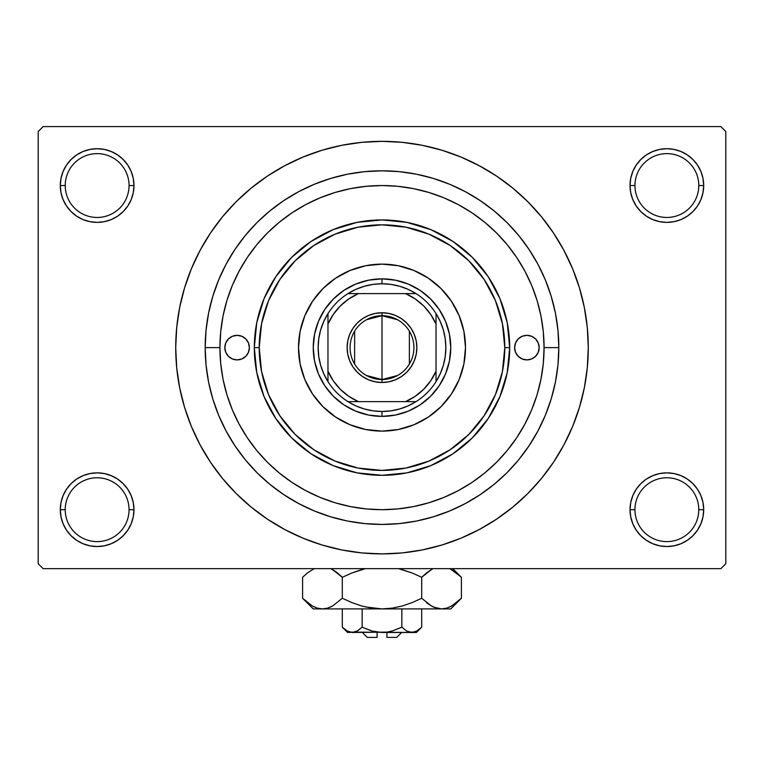 <?xml version="1.0" encoding="UTF-8"?>
<svg xmlns="http://www.w3.org/2000/svg" width="764" height="764" viewBox="0 0 764 764"><rect width="100%" height="100%" fill="white"/><g stroke="black" fill="none" stroke-linecap="round" stroke-linejoin="round"><path stroke-width="1.15" d="M630.739 502.511L630.023 509.693L634.941 509.693A31.926 31.926 0 0 0 666.867 541.619A31.926 31.926 0 0 0 698.783 509.693A31.926 31.926 0 0 0 666.867 477.777A31.926 31.926 0 0 0 634.941 509.693L630.023 509.693A36.834 36.834 0 0 1 666.867 472.859A36.834 36.834 0 0 1 703.701 509.693L698.783 509.693A31.926 31.926 0 0 1 666.867 541.619A31.926 31.926 0 0 1 634.941 509.693A31.926 31.926 0 0 1 666.867 477.777A31.926 31.926 0 0 1 698.783 509.693L703.701 509.693L702.995 502.511L700.894 495.597L697.494 489.237L692.91 483.65L687.323 479.066L680.963 475.666L674.049 473.565L666.867 472.859L659.676 473.565L652.771 475.666L646.401 479.066L640.815 483.65L636.231 489.237L632.831 495.597L630.739 502.511L630.023 509.693L630.739 516.884L632.831 523.789L636.231 530.159L640.815 535.745L646.401 540.329L652.771 543.729L659.676 545.821L666.867 546.537L674.049 545.821L680.963 543.729L687.323 540.329L692.91 535.745L697.494 530.159L700.894 523.789L702.995 516.884L703.701 509.693L702.995 502.511L700.894 495.597M61.005 502.511L60.299 509.693L65.217 509.693A31.926 31.926 0 0 0 97.133 541.619A31.926 31.926 0 0 0 129.059 509.693A31.926 31.926 0 0 0 97.133 477.777A31.926 31.926 0 0 0 65.217 509.693L60.299 509.693A36.834 36.834 0 0 1 97.133 472.859A36.834 36.834 0 0 1 133.977 509.693L129.059 509.693A31.926 31.926 0 0 1 97.133 541.619A31.926 31.926 0 0 1 65.217 509.693A31.926 31.926 0 0 1 97.133 477.777A31.926 31.926 0 0 1 129.059 509.693L133.977 509.693L133.261 502.511L131.169 495.597L127.769 489.237L123.185 483.65L117.599 479.066L111.229 475.666L104.324 473.565L97.133 472.859L89.951 473.565L83.037 475.666L76.677 479.066L71.09 483.65L66.506 489.237L63.106 495.597L61.005 502.511L60.299 509.693L61.005 516.884L63.106 523.789L66.506 530.159L71.09 535.745L76.677 540.329L83.037 543.729L89.951 545.821L97.133 546.537L104.324 545.821L111.229 543.729L117.599 540.329L123.185 535.745L127.769 530.159L131.169 523.789L133.261 516.884L133.977 509.693L133.261 502.511M83.037 151.511L76.677 154.911L71.09 159.495L66.506 165.081L63.106 171.451L61.005 178.356L60.299 185.547L65.217 185.547A31.926 31.926 0 0 0 97.133 217.463A31.926 31.926 0 0 0 129.059 185.547A31.926 31.926 0 0 0 97.133 153.621A31.926 31.926 0 0 0 65.217 185.547L60.299 185.547A36.834 36.834 0 0 1 97.133 148.703A36.834 36.834 0 0 1 133.977 185.547L129.059 185.547A31.926 31.926 0 0 1 97.133 217.463A31.926 31.926 0 0 1 65.217 185.547A31.926 31.926 0 0 1 97.133 153.621A31.926 31.926 0 0 1 129.059 185.547L133.977 185.547L133.261 178.356L131.169 171.451L127.769 165.081L123.185 159.495L117.599 154.911L111.229 151.511L104.324 149.419L97.133 148.703L89.951 149.419L83.037 151.511L76.677 154.911L71.09 159.495L66.506 165.081L63.106 171.451L61.005 178.356L60.299 185.547L61.005 192.729L63.106 199.643L66.506 206.003L71.09 211.59L76.677 216.174L83.037 219.574L89.951 221.675L97.133 222.381L104.324 221.675L111.229 219.574L117.599 216.174L123.185 211.59L127.769 206.003L131.169 199.643L133.261 192.729L133.977 185.547L133.261 178.356L131.169 171.451L127.769 165.081L123.185 159.495M652.771 151.511L646.401 154.911L640.815 159.495L636.231 165.081L632.831 171.451L630.739 178.356L630.023 185.547L634.941 185.547A31.926 31.926 0 0 0 666.867 217.463A31.926 31.926 0 0 0 698.783 185.547A31.926 31.926 0 0 0 666.867 153.621A31.926 31.926 0 0 0 634.941 185.547L630.023 185.547A36.834 36.834 0 0 1 666.867 148.703A36.834 36.834 0 0 1 703.701 185.547L698.783 185.547A31.926 31.926 0 0 1 666.867 217.463A31.926 31.926 0 0 1 634.941 185.547A31.926 31.926 0 0 1 666.867 153.621A31.926 31.926 0 0 1 698.783 185.547L703.701 185.547L702.995 178.356L700.894 171.451L697.494 165.081L692.91 159.495L687.323 154.911L680.963 151.511L674.049 149.419L666.867 148.703L659.676 149.419L652.771 151.511L646.401 154.911L640.815 159.495L636.231 165.081L632.831 171.451L630.739 178.356L630.023 185.547L630.739 192.729L632.831 199.643L636.231 206.003L640.815 211.59L646.401 216.174L652.771 219.574L659.676 221.675L666.867 222.381L674.049 221.675L680.963 219.574L687.323 216.174L692.91 211.59L697.494 206.003L700.894 199.643L702.995 192.729L703.701 185.547L702.995 178.356L700.894 171.451M443.301 497.66L445.278 496.839M382 509.693L397.882 508.919L413.62 506.58L429.053 502.722L444.027 497.364L458.4 490.555L472.047 482.38L484.825 472.906L496.61 462.23L507.286 450.445L516.76 437.667L524.925 424.049L531.744 409.647L537.102 394.673L540.96 379.24L543.299 363.502L544.073 347.62L543.299 331.738L540.96 316L537.102 300.567L531.744 285.593L524.935 271.22L516.76 257.573L507.286 244.795L496.61 233.01L484.825 222.334L472.047 212.86L458.429 204.695L444.027 197.876L429.053 192.518L413.62 188.66L397.882 186.32L382 185.547L366.118 186.32L350.38 188.66L334.947 192.518L319.973 197.876L305.6 204.685L291.953 212.86L279.175 222.334L267.39 233.01L256.714 244.795L247.24 257.573L239.075 271.191L232.256 285.593L226.898 300.567L223.04 316L220.7 331.738L219.927 347.62A162.073 162.073 0 0 1 382 185.547A162.073 162.073 0 0 1 544.073 347.62L558.809 347.62A176.809 176.809 0 0 1 382 524.429A176.809 176.809 0 0 1 205.191 347.62L206.041 330.287L208.582 313.125L212.803 296.298L218.647 279.958L226.068 264.268L234.987 249.389L245.32 235.455L256.971 222.591L269.835 210.94L283.769 200.607L298.648 191.688L314.338 184.267L330.678 178.423L347.505 174.202L364.667 171.661L382 170.811L399.333 171.661L416.495 174.202L433.322 178.423L449.662 184.267L465.352 191.688L480.231 200.607L494.165 210.94L507.029 222.591L518.68 235.455L529.013 249.389L537.932 264.268L545.353 279.958L551.197 296.298L555.418 313.125L557.959 330.287L558.809 347.62L557.959 364.953L555.418 382.115L551.197 398.942L545.353 415.282L537.932 430.972L529.013 445.851L518.68 459.785L507.029 472.649L494.165 484.3L480.231 494.633L465.352 503.552L449.662 510.973L433.322 516.817L416.495 521.038L399.333 523.579L382 524.429L364.667 523.579L347.505 521.038L330.678 516.817L314.338 510.973L298.648 503.552L283.769 494.633L269.835 484.3L256.971 472.649L245.32 459.785L234.987 445.851L226.068 430.972L218.647 415.282L212.803 398.942L208.582 382.115L206.041 364.953L205.191 347.62A176.809 176.809 0 0 1 382 170.811A176.809 176.809 0 0 1 558.809 347.62L544.073 347.62A162.073 162.073 0 0 1 382 509.693A162.073 162.073 0 0 1 219.927 347.62L205.191 347.62L219.927 347.62L220.7 363.502L223.04 379.24L226.898 394.673L232.256 409.647L239.065 424.02L247.24 437.667L256.714 450.445L267.39 462.23L279.175 472.906L291.953 482.38L305.571 490.545L319.973 497.364L334.947 502.722L350.38 506.58L366.118 508.919L382.029 509.693M270.217 520.991L284.762 529.538L303.06 538.2L322.121 545.019L341.756 549.937L361.783 552.907L382 553.9L402.217 552.907L422.244 549.937L441.878 545.019L460.94 538.2L479.238 529.538L496.6 519.138L512.864 507.076L527.867 493.487L541.456 478.484L553.518 462.22L563.918 444.858L572.58 426.56L579.399 407.498L584.317 387.864L587.287 367.837L588.28 347.62A206.28 206.28 0 0 1 382 553.9A206.28 206.28 0 0 1 175.72 347.62A206.28 206.28 0 0 1 382 141.34A206.28 206.28 0 0 1 588.28 347.62L587.287 327.403L584.317 307.376L579.399 287.741L572.58 268.68L563.918 250.382L553.518 233.02L541.456 216.756L527.867 201.753L512.864 188.164L496.6 176.102L479.238 165.702L460.94 157.04L441.878 150.221L422.244 145.303L402.217 142.333L382 141.34L368.506 141.779M541.456 318.569L540.578 314.138M543.319 331.948L543.242 331.156M720.891 568.636L43.109 568.636L38.2 563.727L38.2 131.513L43.109 126.604L720.891 126.604L43.109 126.604L38.2 131.513L38.2 563.727L43.109 568.636L720.891 568.636L725.8 563.727L725.8 131.513L725.8 563.727L720.891 568.636M543.242 364.084L543.319 363.292M540.587 381.083L541.456 376.662M411.061 507.067L415.463 506.207M397.652 508.939L398.464 508.862M365.536 508.862L366.338 508.939M348.527 506.207L352.939 507.067M720.891 126.604L725.8 131.513L720.891 126.604M382 141.34L361.783 142.333L341.756 145.303L322.121 150.221L303.06 157.04L284.762 165.702L267.4 176.102L251.136 188.164L236.133 201.753L222.544 216.756L210.482 233.02L200.082 250.382L191.42 268.68L184.602 287.741L179.683 307.376L176.713 327.403L175.72 347.62L176.713 367.837L179.683 387.864L184.602 407.498L191.42 426.56L200.082 444.858L210.482 462.22L222.544 478.484L236.133 493.487L251.136 507.076L267.4 519.138L284.762 529.538M382 553.9L395.494 553.461M482.208 527.924L496.495 519.205M493.783 174.249L479.238 165.702M281.792 167.316L267.505 176.035M697.494 165.081L692.91 159.495M702.995 192.729L703.701 185.547A36.834 36.834 0 0 1 666.867 222.381A36.834 36.834 0 0 1 630.023 185.547L630.739 192.729M646.401 216.174L652.771 219.574M659.676 221.675L666.867 222.381L674.049 221.675M687.323 216.174L692.91 211.59L697.494 206.003L700.894 199.643M117.599 154.911L111.229 151.511M133.261 192.729L133.977 185.547A36.834 36.834 0 0 1 97.133 222.381A36.834 36.834 0 0 1 60.299 185.547L61.005 192.729L63.106 199.643M66.506 206.003L71.09 211.59L76.677 216.174M89.951 221.675L97.133 222.381L104.324 221.675M111.229 219.574L117.599 216.174M117.599 479.066L111.229 475.666M104.324 473.565L97.133 472.859L89.951 473.565M76.677 479.066L71.09 483.65L66.506 489.237L63.106 495.597M111.229 543.729L117.599 540.329L123.185 535.745L127.769 530.159L131.169 523.789L133.261 516.884L133.977 509.693A36.834 36.834 0 0 1 97.133 546.537A36.834 36.834 0 0 1 60.299 509.693L61.005 516.884L63.106 523.789M66.506 530.159L71.09 535.745M697.494 489.237L692.91 483.65L687.323 479.066M674.049 473.565L666.867 472.859L659.676 473.565M652.771 475.666L646.401 479.066M680.963 543.729L687.323 540.329L692.91 535.745L697.494 530.159L700.894 523.789L702.995 516.884L703.701 509.693A36.834 36.834 0 0 1 666.867 546.537A36.834 36.834 0 0 1 630.023 509.693L630.739 516.884L632.831 523.789L636.231 530.159L640.815 535.745M646.401 540.329L652.771 543.729M553.518 233.02L541.456 216.756M210.482 462.22L222.544 478.484M429.053 502.722L431.794 501.862L429.053 502.722M432.768 501.537L434.745 500.869L432.768 501.537M436.32 500.324L441.411 498.414L436.32 500.324M431.908 501.824L427.697 503.123M249.389 347.62A12.281 12.281 0 0 1 237.117 359.901A12.281 12.281 0 0 1 224.836 347.62L225.772 342.921L228.426 338.939L232.418 336.275L237.117 335.339L241.816 336.275L245.798 338.939L248.453 342.921L249.389 347.62L248.453 352.319L245.798 356.301L241.816 358.965L237.117 359.901L232.418 358.965L228.426 356.301L225.772 352.319L224.836 347.62A12.281 12.281 0 0 1 237.117 335.339A12.281 12.281 0 0 1 249.389 347.62M539.164 347.62A12.281 12.281 0 0 1 526.883 359.901A12.281 12.281 0 0 1 514.611 347.62L515.547 342.921L518.202 338.939L522.184 336.275L526.883 335.339L531.582 336.275L535.574 338.939L538.228 342.921L539.164 347.62L538.228 352.319L535.574 356.301L531.582 358.965L526.883 359.901L522.184 358.965L518.202 356.301L515.547 352.319L514.611 347.62A12.281 12.281 0 0 1 526.883 335.339A12.281 12.281 0 0 1 539.164 347.62M298.504 347.668A83.496 83.496 0 0 0 300.099 363.874M300.118 363.941A83.496 83.496 0 0 0 304.855 379.546M304.874 379.593A83.496 83.496 0 0 0 312.562 393.995L304.865 379.574L300.109 363.912L298.504 347.62L300.109 331.328L304.865 315.666L312.581 301.236L322.962 288.582L335.616 278.201L350.046 270.485L365.708 265.729L382 264.124L398.292 265.729L413.954 270.485L428.384 278.201L441.038 288.582L451.419 301.236L459.135 315.666L463.891 331.328L465.496 347.62A83.496 83.496 0 0 1 382 431.116A83.496 83.496 0 0 1 298.504 347.62A83.496 83.496 0 0 1 382 264.124A83.496 83.496 0 0 1 465.496 347.62L463.891 363.912L459.135 379.574L451.419 394.004A83.496 83.496 0 0 0 459.126 379.593M312.591 394.023A83.496 83.496 0 0 0 335.597 417.029M413.973 424.746A83.496 83.496 0 0 0 428.375 417.058L413.954 424.755L398.292 429.511L382 431.116L365.708 429.511L350.046 424.755L335.616 417.039A83.496 83.496 0 0 0 350.027 424.746M350.074 424.765A83.496 83.496 0 0 0 365.679 429.502M365.746 429.521A83.496 83.496 0 0 0 381.952 431.116M382.048 431.116A83.496 83.496 0 0 0 398.254 429.521M398.321 429.502A83.496 83.496 0 0 0 413.926 424.765M428.403 417.029A83.496 83.496 0 0 0 451.409 394.023M459.145 379.546A83.496 83.496 0 0 0 463.882 363.941M463.901 363.874A83.496 83.496 0 0 0 465.496 347.668M254.307 347.62L259.216 347.62A122.784 122.784 0 0 1 382 224.836A122.784 122.784 0 0 1 504.784 347.62L509.693 347.62A127.693 127.693 0 0 0 382 219.927A127.693 127.693 0 0 0 254.307 347.62A127.693 127.693 0 0 1 382 219.927A127.693 127.693 0 0 1 509.693 347.62L507.248 372.536L499.981 396.487L488.177 418.567L472.295 437.915L452.947 453.797L430.867 465.601L406.916 472.868L382 475.313L357.084 472.868L333.133 465.601L311.053 453.797L291.705 437.915L275.823 418.567L264.019 396.487L256.752 372.536L254.307 347.62L256.752 322.704L264.019 298.753L275.823 276.673L291.705 257.325L311.053 241.443L333.133 229.639L357.084 222.372L382 219.927L406.916 222.372L430.867 229.639L452.947 241.443L472.295 257.325L488.177 276.673L499.981 298.753L507.248 322.704L509.693 347.62A127.693 127.693 0 0 1 382 475.313A127.693 127.693 0 0 1 254.307 347.62A127.693 127.693 0 0 0 382 475.313A127.693 127.693 0 0 0 509.693 347.62L504.784 347.62L502.425 323.669L495.435 300.634L484.089 279.404L468.819 260.801L450.216 245.531L428.986 234.185L405.951 227.195L382 224.836L358.049 227.195L335.014 234.185L313.784 245.531L295.181 260.801L279.911 279.404L268.565 300.634L261.574 323.669L259.216 347.62L261.574 371.571L268.565 394.606L279.911 415.836L295.181 434.439L313.784 449.709L335.014 461.055L358.049 468.046L382 470.404L405.951 468.046L428.986 461.055L450.216 449.709L468.819 434.439L484.089 415.836L495.435 394.606L502.425 371.571L504.784 347.62A122.784 122.784 0 0 1 382 470.404A122.784 122.784 0 0 1 259.216 347.62L254.307 347.62M226.898 394.673L232.256 409.647L226.898 394.673M334.947 192.518L319.973 197.876L334.947 192.518M451.419 394.004L441.038 406.658L428.384 417.039M335.616 417.039L322.962 406.658L312.581 394.004M450.76 347.62L449.442 361.038L445.527 373.93L439.176 385.82L430.619 396.239L420.2 404.796L408.31 411.147L395.418 415.062L382 416.38L368.582 415.062L355.69 411.147L343.8 404.796L333.381 396.239L324.824 385.82L318.473 373.93L314.558 361.038L313.24 347.62L314.558 334.202L318.473 321.31L324.824 309.42L333.381 299.001L343.8 290.444L355.69 284.093L368.582 280.178L382 278.86L395.418 280.178L408.31 284.093L420.2 290.444L430.619 299.001L439.176 309.42L445.527 321.31L449.442 334.202L450.76 347.62M465.496 347.572A83.496 83.496 0 0 0 463.901 331.366M463.882 331.299A83.496 83.496 0 0 0 459.145 315.694M459.126 315.647A83.496 83.496 0 0 0 451.438 301.245M451.409 301.217A83.496 83.496 0 0 0 428.403 278.211M428.375 278.182A83.496 83.496 0 0 0 413.973 270.494M413.926 270.475A83.496 83.496 0 0 0 398.321 265.738M398.254 265.719A83.496 83.496 0 0 0 382.048 264.124M381.952 264.124A83.496 83.496 0 0 0 365.746 265.719M365.679 265.738A83.496 83.496 0 0 0 350.074 270.475M350.027 270.494A83.496 83.496 0 0 0 335.625 278.182M335.597 278.211A83.496 83.496 0 0 0 312.591 301.217M312.562 301.245A83.496 83.496 0 0 0 304.874 315.647M304.855 315.694A83.496 83.496 0 0 0 300.118 331.299M300.099 331.366A83.496 83.496 0 0 0 298.504 347.572M529.28 359.663L531.582 358.965M531.582 336.275L529.28 335.577M232.418 358.965L234.72 359.663M234.72 335.577L232.418 336.275M397.576 375.487L382 379.546A31.926 31.926 0 0 0 413.926 347.62A31.926 31.926 0 0 0 382 315.694L382 312.753A34.867 34.867 0 0 1 416.867 347.62A34.867 34.867 0 0 1 382 382.487L382 315.694A31.926 31.926 0 0 1 413.926 347.62A31.926 31.926 0 0 1 382 379.546L366.424 375.487M366.424 319.753L382 315.694L397.576 319.753M409.37 331.184L409.37 364.056M327.976 381.647A63.851 63.851 0 0 1 327.976 313.593L323.745 321.491L320.66 329.914L318.779 338.681L318.149 347.62L318.779 356.559L320.66 365.326L323.745 373.749L327.976 381.647A63.851 63.851 0 0 0 347.973 401.644L355.871 405.875L364.294 408.96L373.061 410.841L382 411.471A63.851 63.851 0 0 1 347.973 401.644L416.027 401.644A63.851 63.851 0 0 1 382 411.471L390.939 410.841L399.706 408.96L408.129 405.875L416.027 401.644A63.851 63.851 0 0 0 436.024 381.647L440.255 373.749L443.34 365.326L445.221 356.559L445.851 347.62L445.221 338.681L443.34 329.914L440.255 321.491L436.024 313.593A63.851 63.851 0 0 1 436.024 381.647L436.024 313.593A63.851 63.851 0 0 0 416.027 293.596L408.129 289.365L399.706 286.28L390.939 284.399L382 283.769L382 278.86A68.76 68.76 0 0 0 313.24 347.62A68.76 68.76 0 0 0 382 416.38L382 411.471L382 416.38A68.76 68.76 0 0 1 313.24 347.62A68.76 68.76 0 0 1 382 278.86A68.76 68.76 0 0 1 450.76 347.62A68.76 68.76 0 0 1 382 416.38A68.76 68.76 0 0 0 450.76 347.62A68.76 68.76 0 0 0 382 278.86L382 283.769L373.061 284.399L364.294 286.28L355.871 289.365L347.973 293.596A63.851 63.851 0 0 1 416.027 293.596L347.973 293.596A63.851 63.851 0 0 0 327.976 313.593L327.976 381.647A63.851 63.851 0 0 0 347.973 401.644L405.55 401.644L415.196 396.325L423.676 389.296L430.705 380.816L436.024 371.17L436.024 324.07L430.705 314.424L423.676 305.944L415.196 298.915L405.55 293.596L358.45 293.596L348.804 298.915L340.324 305.944L333.295 314.424L327.976 324.07L327.976 371.17L333.295 380.816L340.324 389.296L348.804 396.325L358.45 401.644A58.933 58.933 0 0 1 327.976 371.17L327.976 381.647M382 312.753L388.8 313.421L395.341 315.408L401.377 318.626L406.658 322.962L410.994 328.243L414.212 334.279L416.199 340.82L416.867 347.62L416.199 354.42L414.212 360.961L410.994 366.997L406.658 372.278L401.377 376.614L395.341 379.832L388.8 381.819L382 382.487L375.2 381.819L368.659 379.832L362.623 376.614L357.342 372.278L353.006 366.997L349.788 360.961L347.801 354.42L347.133 347.62L347.801 340.82L349.788 334.279L353.006 328.243L357.342 322.962L362.623 318.626L368.659 315.408L375.2 313.421L382 312.753L382 379.546A31.926 31.926 0 0 1 350.074 347.62A31.926 31.926 0 0 1 382 315.694A31.926 31.926 0 0 0 350.074 347.62A31.926 31.926 0 0 0 382 379.546L382 382.487A34.867 34.867 0 0 1 347.133 347.62A34.867 34.867 0 0 1 382 312.753M416.027 293.596A63.851 63.851 0 0 1 436.024 313.593L436.024 324.07A58.933 58.933 0 0 0 405.55 293.596L416.027 293.596M436.024 381.647A63.851 63.851 0 0 1 416.027 401.644L405.55 401.644A58.933 58.933 0 0 0 436.024 371.17L436.024 381.647M327.976 313.593A63.851 63.851 0 0 1 347.973 293.596L358.45 293.596A58.933 58.933 0 0 0 327.976 324.07L327.976 313.593M354.63 364.056L354.63 331.184M396.736 637.396L386.909 637.396L396.736 637.396L401.644 632.487M386.909 632.487L386.909 637.396L386.909 632.487M362.126 627.187L371.772 630.997L362.155 627.168L362.155 608.908L362.155 627.168L357.351 630.988L352.223 632.487L347.133 631.007L342.301 627.168L342.301 608.908L342.301 627.168L347.066 630.969M356.798 631.284L362.155 627.168L371.772 630.997L376.833 632.095L371.781 630.997L362.155 627.168L357.351 630.988L354.83 632.086L347.62 632.487L354.811 632.095M357.323 631.007L356.349 631.513L357.323 631.007M387.186 632.095L392.228 630.997L401.845 627.168L406.649 630.988L401.845 627.168L392.228 630.997L387.186 632.095L382 632.487L371.781 630.997L382 632.487L411.777 632.487L406.677 631.007L401.845 627.168L406.668 630.997L401.845 627.168L401.845 608.908L401.845 627.168L392.228 630.997L387.186 632.095L352.223 632.487L354.792 632.105L352.223 632.487L347.133 631.007L349.616 632.086M420.668 628.151L421.699 627.168L421.699 608.908L421.699 627.168L416.905 630.988L414.384 632.086L411.777 632.487L407.651 631.513M409.16 632.086L407.833 631.589M459.88 599.75L461.399 598.269L461.399 577.307L461.399 598.269L451.801 605.909L446.768 608.125L441.544 608.908L450.76 608.908L313.24 608.908L322.456 608.908L317.318 608.144L312.256 605.947L302.601 598.269L302.601 577.307L307.329 573.029L314.176 568.636L307.329 573.029L302.601 577.307L302.601 598.269L303.585 599.234M330.726 568.636L337.564 573.019L342.301 577.307L342.301 598.269L332.712 605.909L327.67 608.125L322.456 608.908L327.632 608.134M433.723 607.151L441.544 608.908L446.768 608.125L441.544 608.908L450.76 608.908L461.399 598.269L451.801 605.909L446.768 608.125L441.544 608.908L436.416 608.144L431.354 605.947L421.699 598.269L421.699 577.307L421.699 598.269L412.235 602.557L402.456 605.928L392.371 608.134L382 608.908L441.544 608.908L436.416 608.144L431.354 605.947L421.699 598.269L412.235 602.557L402.447 605.938L392.371 608.134L382 608.908L371.705 608.144L361.582 605.938L351.765 602.557L342.301 598.269L351.765 602.557L361.563 605.938L371.667 608.134L361.582 605.938L351.726 602.538L361.544 605.928L351.726 602.538L342.301 598.269L332.712 605.909L327.67 608.125L322.456 608.908L317.232 608.125L312.256 605.947L302.601 598.269L313.24 608.908M330.201 607.179L332.684 605.928M332.712 605.909L342.301 598.269L342.301 577.307L351.726 573.038L342.301 577.307L332.674 569.648L336.618 572.274M332.684 569.648L342.301 577.307L351.765 573.029L365.45 568.636M317.318 608.144L322.456 608.908L327.584 608.144L322.456 608.908L382 608.908L392.333 608.134L382 608.908L365.526 606.96M400.431 569.094L412.273 573.038L421.699 577.307L412.235 573.029L398.55 568.636L412.273 573.038L398.55 568.636L412.273 573.038L421.699 577.307L431.316 569.648M432.395 569.065L426.427 573.029L431.288 569.667M421.699 598.269L431.326 605.928L427.372 603.293M449.824 568.636L460.377 576.304M449.795 606.96L451.744 605.947L449.795 606.96M433.551 607.074L436.368 608.134M412.273 602.538L402.437 605.938L392.371 608.134M330.592 607.008L332.646 605.947L330.592 607.008M303.996 599.625L307.176 602.424M421.699 577.307L426.427 573.029L421.699 577.307M451.744 569.629L461.399 577.307L452.727 568.636M460.014 575.961L456.671 573.029M351.726 573.038L342.301 577.307L337.573 573.019M361.592 569.638L351.765 573.029L361.544 569.648M304.015 575.941L302.601 577.307M416.38 632.487L421.699 627.168L416.905 630.988L411.777 632.487L416.38 632.487L349.654 632.105M373.902 631.541L376.814 632.095M377.091 637.396L367.264 637.396L377.091 637.396L377.091 632.487L377.091 637.396M356.139 631.608L354.83 632.086M362.155 627.168L372.44 631.179M421.699 627.168L416.905 630.988M342.301 577.307L332.712 569.667M361.582 605.938L371.629 608.134M426.427 602.548L431.288 605.909M433.408 607.008L431.316 605.928M371.705 608.144L382 608.908L392.295 608.144M314.205 606.96L312.256 605.947M363.559 606.482L361.592 605.947M456.299 572.733L457.426 573.649M414.384 632.086L409.189 632.095M347.62 632.487L342.301 627.168M367.264 637.396L362.356 632.487"/></g></svg>
